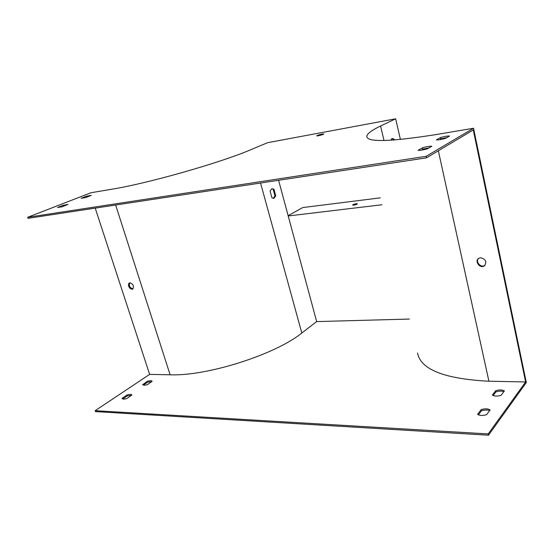 <?xml version="1.0" encoding="UTF-8"?>
<svg xmlns="http://www.w3.org/2000/svg" width="554" height="554" viewBox="0 0 554 554"><rect width="100%" height="100%" fill="white"/><g stroke="black" fill="none" stroke-linecap="round" stroke-linejoin="round"><path stroke-width="0.83" d="M473.525 128.251L426.178 156.311L27.7 217.286L91.001 192.737L111.416 189.295C147.856 183.457 220.79 162.647 250.602 149.788L267.651 142.669L395.66 118.798L380.584 126.014C371.63 130.28 367.032 133.756 366.776 136.443C367.136 142.385 390.03 141.796 435.451 134.67L473.525 128.251L526.3 382.544L488.489 435.202L488.206 433.927L95.156 410.687L149.635 374.379L170.113 374.795C207.148 376.374 275.816 354.283 301.819 333.016L316.666 321.59L409.385 319.056M129.768 282.831C128.715 285.975 129.816 287.976 133.064 288.828M95.212 208.124L149.635 374.379M128.68 286.183C129.601 288.357 130.862 289.354 132.482 289.167C134.387 286.543 133.562 284.417 130.017 282.796L129.671 282.859C128.549 283.336 128.216 284.444 128.68 286.183M400.417 139.483L395.66 118.798M278.593 180.292L316.666 321.59M122.109 398.312L122.157 398.548C122.732 399.289 124.325 399.282 126.949 398.527L131.88 394.926C131.312 394.185 129.719 394.192 127.101 394.947L122.109 398.312L122.226 398.658M142.648 384.469L142.69 384.642C143.251 385.369 144.836 385.362 147.454 384.614L152.135 381.256C151.574 380.529 149.989 380.536 147.378 381.284L142.731 384.718M492.354 395.071C494.362 396.325 497.27 396.415 501.086 395.334L504.382 390.93C502.339 389.704 499.452 389.628 495.705 390.695L492.354 395.071M477.603 414.295C479.619 415.687 482.61 415.819 486.571 414.697L490.124 409.953C488.074 408.596 485.103 408.478 481.218 409.586L477.603 414.295M426.178 156.311L426.518 157.835L473.275 129.948L525.628 381.962L488.206 433.927M525.628 381.962L488.919 381.221C444.384 378.922 420.59 369.511 417.536 352.988M27.7 217.286L28.06 218.318L426.518 157.835M488.489 435.202L95.475 411.601L95.156 410.687M273.212 198.353L274.978 195.95L273.164 189.295L271.834 188.72M380.286 197.854L302.74 207.57L288.128 215.679M394.282 140.003L394.067 139.096L392.003 138.458L390.764 140.238M485.082 265.241L484.785 265.456C480.948 268.171 475.194 261.813 478.49 258.503M131.568 395.39L127.406 395.84L122.759 398.984M151.761 381.692L147.669 382.156L143.334 385.085M503.842 391.657C501.647 390.882 499.016 390.951 495.962 391.872L493.157 395.542M489.591 410.666C487.361 409.801 484.66 409.842 481.488 410.798L478.414 414.821M393.305 140.079L393.118 139.262L391.913 138.507M480.567 257.742L478.836 258.275C474.072 260.844 479.875 268.981 484.3 265.92C487.098 261.897 485.851 259.168 480.567 257.742M317.248 135.467L316.694 135.834C316.563 136.395 324.007 134.47 323.792 133.992C322.511 133.881 320.33 134.373 317.248 135.467M62.283 206.76L68.024 204.433L63.232 205.278L57.484 207.521L62.283 206.76M85.877 197.522L91.292 195.347L86.521 196.192L81.099 198.311L85.877 197.522M445.458 138.396L449.543 136.028C447.597 135.917 444.592 136.416 440.534 137.524L436.393 139.885C438.29 140.017 441.316 139.525 445.458 138.396M427.397 148.825L431.829 146.263C429.89 146.097 426.809 146.588 422.584 147.745L418.09 150.3C419.98 150.494 423.083 150.002 427.397 148.825M439.391 139.726L440.832 138.895L446.863 137.579M421.13 150.189L422.903 149.171L429.135 147.821M273.932 189.184L271.813 188.727L270.089 191.095L271.917 197.799L273.988 198.242L275.747 195.839L273.932 189.184L273.164 189.295M422.903 149.171L422.584 147.745M481.488 410.798L481.218 409.586M440.832 138.895L440.534 137.524M495.962 391.872L495.705 390.695M86.833 197.148L86.521 196.192M147.669 382.156L147.378 381.284M63.558 206.261L63.232 205.278M127.406 395.84L127.101 394.947M288.205 215.97L381.941 204.758M357.095 204.177L357.413 203.837C355.71 203.609 354.103 204.011 352.579 205.035C353.528 205.347 355.031 205.063 357.095 204.177M354.899 204.959L355.322 204.855M393.118 139.262L394.067 139.096M274.978 195.95L275.747 195.839M115.647 205.028L170.113 374.795M383.991 140.501L380.584 126.014M438.353 150.778L488.919 381.221M260.56 183.028L301.819 333.016M366.99 137.344L366.776 136.443M484.3 265.92L484.785 265.456M273.219 198.346L273.988 198.242M132.482 289.167L132.988 288.89"/></g></svg>
